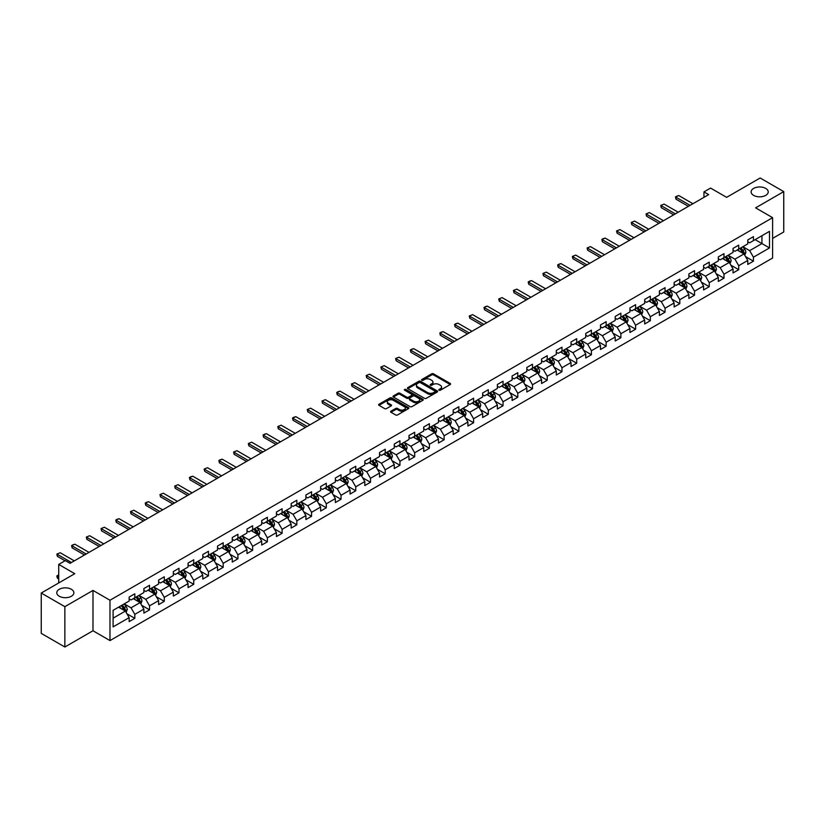 <?xml version="1.0" encoding="UTF-8"?>
<svg xmlns="http://www.w3.org/2000/svg" width="825" height="825" viewBox="0 0 825 825"><rect width="100%" height="100%" fill="white"/><g stroke="black" fill="none" stroke-linecap="round" stroke-linejoin="round"><path stroke-width="1.24" d="M439.055 390.225A0.918 0.526 0 0 0 440.354 390.225L450.202 384.532A1.31 0.753 0 0 0 450.584 383.996A1.31 0.753 0 0 0 450.202 383.46L433.517 373.838A1.31 0.753 0 0 0 431.671 373.838L421.823 379.521A0.918 0.526 0 0 0 423.122 380.263L424.39 379.531A4.197 2.423 0 0 1 430.32 379.531L431.712 380.335A4.197 2.423 0 0 1 432.939 382.047A4.197 2.423 0 0 1 431.712 383.759L430.444 384.491A0.918 0.526 0 0 0 431.733 385.244L433.012 384.512A4.197 2.423 0 0 1 438.941 384.512L440.333 385.306A4.197 2.423 0 0 1 441.561 387.028A4.197 2.423 0 0 1 440.333 388.74L439.055 389.472A0.918 0.526 0 0 0 439.055 390.225L439.055 389.472M71.373 589.277A8.549 4.929 0 0 0 62.061 588.215A8.549 4.929 0 0 0 56.781 592.773A8.549 4.929 0 0 0 59.287 596.258A8.549 4.929 0 0 0 68.599 597.331A8.549 4.929 0 0 0 73.868 592.773A8.549 4.929 0 0 0 71.373 589.277M765.713 188.399A8.549 4.929 0 0 0 756.401 187.337A8.549 4.929 0 0 0 751.132 191.895A8.549 4.929 0 0 0 753.627 195.381A8.549 4.929 0 0 0 762.939 196.453A8.549 4.929 0 0 0 768.219 191.895A8.549 4.929 0 0 0 765.713 188.399M390.978 411.18A1.31 0.753 0 0 0 390.596 411.716A1.31 0.753 0 0 0 390.978 412.252L395.66 414.954A1.31 0.753 0 0 0 397.516 414.954L408.447 408.643A1.31 0.753 0 0 0 408.839 408.107A1.31 0.753 0 0 0 408.447 407.571L391.772 397.939A1.31 0.753 0 0 0 389.916 397.939L378.984 404.25A1.31 0.753 0 0 0 378.593 404.786A1.31 0.753 0 0 0 378.984 405.323L384.636 408.592A1.31 0.753 0 0 0 386.492 408.592L391.163 405.879A1.31 0.753 0 0 0 391.555 405.353A1.31 0.753 0 0 0 391.163 404.817L388.358 403.198A3.506 2.021 0 0 1 387.338 401.765A3.506 2.021 0 0 1 389.503 399.898A3.506 2.021 0 0 1 393.319 400.331L404.302 406.673A3.506 2.021 0 0 1 405.333 408.107A3.506 2.021 0 0 1 403.167 409.973A3.506 2.021 0 0 1 399.341 409.54L397.516 408.478A1.31 0.753 0 0 0 395.66 408.478L390.978 411.18L390.978 412.252L395.66 409.571L395.66 408.478M772.613 238.394L783.75 231.959L783.75 191.617L760.145 177.994L726.629 197.34L710.572 188.079L703.962 191.895L708.685 194.618L70.043 563.331L65.33 560.608L58.719 564.424L58.719 582.955M64.855 606.674L64.855 647.006L92.988 630.764L92.988 590.422L64.855 606.674L41.25 593.041L74.766 573.695L58.719 564.424M92.988 590.422L109.983 600.239L772.613 217.676L772.613 258.019L109.983 640.582L109.983 600.239M783.75 191.617L755.618 207.859L772.613 217.676M424.483 398.31A1.31 0.753 0 0 0 426.339 398.31L437.271 391.999A1.31 0.753 0 0 0 437.662 391.463A1.31 0.753 0 0 0 437.271 390.926L420.595 381.294A1.31 0.753 0 0 0 418.739 381.294L407.798 387.616A1.31 0.753 0 0 0 407.416 388.142A1.31 0.753 0 0 0 407.798 388.678L424.483 398.31M404.972 390.421A0.918 0.526 0 0 1 405.9 390.545L422.843 400.331L411.923 406.632A1.31 0.753 0 0 1 410.077 406.632L393.391 397L393.391 395.928A1.31 0.753 0 0 0 393.009 396.464A1.31 0.753 0 0 0 393.391 397M393.391 395.928L398.073 393.226A1.31 0.753 0 0 1 399.929 393.226L406.694 397.134A1.31 0.753 0 0 0 408.54 397.134L411.644 395.34A1.31 0.753 0 0 0 412.036 394.804A1.31 0.753 0 0 0 411.644 394.278L404.601 390.204A0.918 0.526 0 0 1 405.9 389.462L422.864 399.248A1.31 0.753 0 0 1 423.246 399.785A1.31 0.753 0 0 1 422.864 400.321L422.864 399.248M64.855 647.006L41.25 633.383L41.25 593.041M126.937 613.779L134.815 618.337L134.815 614.357L143.88 609.118L143.88 613.099L149.552 609.83L149.552 605.849L158.606 600.621L158.606 604.601L164.278 601.332L164.278 597.352L173.343 592.113L173.343 596.093L179.004 592.824L179.004 588.844L188.069 583.615L188.069 587.596L193.731 584.317L193.731 580.336L202.795 575.107L202.795 579.088L208.467 575.819L208.467 571.838L217.532 566.6L217.532 570.58L223.193 567.311L223.193 563.331L232.258 558.102L232.258 562.083L237.92 558.814L237.92 554.833L246.984 549.594L246.984 553.575L252.646 550.306L252.646 546.325L261.711 541.097L261.711 545.067L267.382 541.798L267.382 537.817L276.447 532.589L276.447 536.57L282.109 533.301L282.109 529.32L291.173 524.081L291.173 528.062L296.835 524.793L296.835 520.812L305.9 515.584L305.9 519.564L311.572 516.285L311.572 512.315L320.636 507.076L320.636 511.057L326.298 507.787L326.298 503.807L335.363 498.578L335.363 502.549L341.024 499.28L341.024 495.299L350.089 490.071L350.089 494.051L355.75 490.782L355.75 486.802L364.815 481.563L364.815 485.543L370.487 482.274L370.487 478.294L379.552 473.065L379.552 477.046L385.213 473.767L385.213 469.796L394.278 464.558L394.278 468.538L399.939 465.269L399.939 461.288L409.004 456.05L409.004 460.03L414.676 456.761L414.676 452.781L423.741 447.552L423.741 451.533L429.402 448.264L429.402 444.283L438.467 439.044L438.467 443.025L444.128 439.756L444.128 435.775L453.193 430.547L453.193 434.528L458.855 431.248L458.855 427.278L467.919 422.039L467.919 426.02L473.591 422.751L473.591 418.77L482.656 413.531L482.656 417.512L488.317 414.243L488.317 410.262L497.382 405.034L497.382 409.014L503.044 405.745L503.044 401.765L512.108 396.526L512.108 400.507L517.78 397.238L517.78 393.257L526.835 388.028L526.835 391.999L532.507 388.73L532.507 384.749L541.571 379.521L541.571 383.501L547.233 380.232L547.233 376.252L556.298 371.013L556.298 374.993L561.959 371.724L561.959 367.744L571.024 362.515L571.024 366.496L576.696 363.227L576.696 359.246L585.76 354.007L585.76 357.988L591.422 354.719L591.422 350.738L600.487 345.51L600.487 349.48L606.148 346.211L606.148 342.231L615.213 337.002L615.213 340.983L620.885 337.714L620.885 333.733L629.939 328.494L629.939 332.475L635.611 329.206L635.611 325.225L644.676 319.997L644.676 323.978L650.337 320.698L650.337 316.728L659.402 311.489L659.402 315.47L665.063 312.201L665.063 308.22L674.128 302.992L674.128 306.962L679.8 303.693L679.8 299.712L688.865 294.484L688.865 298.464L694.526 295.195L694.526 291.215L703.591 285.976L703.591 289.957L709.252 286.688L709.252 282.707L718.317 277.478L718.317 281.459L723.979 278.18L723.979 274.209L733.043 268.971L733.043 272.951L738.715 269.682L738.715 265.702L747.78 260.463L747.78 264.443L753.442 261.174L753.442 257.194L769.488 247.933L769.488 231.361L761.939 235.723L761.939 243.571L769.488 247.933M134.815 618.337L129.154 621.607L129.154 617.626L113.097 626.897L113.097 610.325L129.154 601.054L129.154 597.073L134.815 593.804L134.815 597.785L143.88 592.556L143.88 588.576L149.552 585.296L149.552 589.277L158.606 584.048L158.606 580.068L164.278 576.799L164.278 580.779L173.343 575.541L173.343 571.56L179.004 568.291L179.004 572.272L188.069 567.043L188.069 563.062L193.731 559.793L193.731 563.774L202.795 558.535L202.795 554.555L208.467 551.286L208.467 555.266L217.532 550.028L217.532 546.057L223.193 542.778L223.193 546.758L232.258 541.53L232.258 537.549L237.92 534.28L237.92 538.261L246.984 533.022L246.984 529.042L252.646 525.772L252.646 529.753L261.711 524.525L261.711 520.544L267.382 517.275L267.382 521.245L276.447 516.017L276.447 512.036L282.109 508.767L282.109 512.748L291.173 507.509L291.173 503.539L296.835 500.259L296.835 504.24L305.9 499.012L305.9 495.031L311.572 491.762L311.572 495.743L320.636 490.504L320.636 486.523L326.298 483.254L326.298 487.235L335.363 482.006L335.363 478.026L341.024 474.757L341.024 478.727L350.089 473.498L350.089 469.518L355.75 466.249L355.75 470.229L364.815 464.991L364.815 461.01L370.487 457.741L370.487 461.722L379.552 456.493L379.552 452.512L385.213 449.243L385.213 453.224L394.278 447.985L394.278 444.005L399.939 440.736L399.939 444.716L409.004 439.488L409.004 435.507L414.676 432.238L414.676 436.208L423.741 430.98L423.741 426.999L429.402 423.73L429.402 427.711L438.467 422.472L438.467 418.492L444.128 415.222L444.128 419.203L453.193 413.975L453.193 409.994L458.855 406.725L458.855 410.706L467.919 405.467L467.919 401.486L473.591 398.217L473.591 402.198L482.656 396.959L482.656 392.989L488.317 389.709L488.317 393.69L497.382 388.462L497.382 384.481L503.044 381.212L503.044 385.192L512.108 379.954L512.108 375.973L517.78 372.704L517.78 376.685L526.835 371.456L526.835 367.476L532.507 364.207L532.507 368.177L541.571 362.948L541.571 358.968L547.233 355.699L547.233 359.679L556.298 354.441L556.298 350.47L561.959 347.191L561.959 351.172L571.024 345.943L571.024 341.963L576.696 338.693L576.696 342.674L585.76 337.435L585.76 333.455L591.422 330.186L591.422 334.166L600.487 328.938L600.487 324.957L606.148 321.688L606.148 325.658L615.213 320.43L615.213 316.449L620.885 313.18L620.885 317.161L629.939 311.922L629.939 307.952L635.611 304.673L635.611 308.653L644.676 303.425L644.676 299.444L650.337 296.175L650.337 300.156L659.402 294.917L659.402 290.936L665.063 287.667L665.063 291.648L674.128 286.419L674.128 282.439L679.8 279.17L679.8 283.14L688.865 277.912L688.865 273.931L694.526 270.662L694.526 274.642L703.591 269.404L703.591 265.423L709.252 262.154L709.252 266.135L718.317 260.906L718.317 256.926L723.979 253.657L723.979 257.637L733.043 252.398L733.043 248.418L738.715 245.149L738.715 249.129L747.78 243.901L747.78 239.92L753.442 236.641L753.442 240.622L769.488 231.361M133.31 598.661L140.106 602.58L131.041 607.819L124.245 603.89M129.154 598.878L131.041 599.961L134.815 597.785M131.041 607.819L134.815 614.357M140.106 602.58L143.88 609.118M148.036 590.153L154.832 594.083L145.767 599.311L138.971 595.382M143.88 590.37L145.767 591.463L149.552 589.277M145.767 599.311L149.552 605.849M154.832 594.083L158.606 600.621M162.762 581.646L169.568 585.575L160.504 590.803L153.697 586.884M158.606 581.862L160.504 582.955L164.278 580.779M160.504 590.803L164.278 597.352M169.568 585.575L173.343 592.113M177.499 573.148L184.295 577.067L175.23 582.306L168.434 578.377M173.343 573.365L175.23 574.458L179.004 572.272M175.23 582.306L179.004 588.844M184.295 577.067L188.069 583.615M192.225 564.64L199.021 568.569L189.956 573.798L183.16 569.879M188.069 564.857L189.956 565.95L193.731 563.774M189.956 573.798L193.731 580.336M199.021 568.569L202.795 575.107M206.951 556.143L213.747 560.062L204.682 565.3L197.887 561.371M202.795 556.359L204.682 557.442L208.467 555.266M204.682 565.3L208.467 571.838M213.747 560.062L217.532 566.6M221.678 547.635L228.484 551.554L219.419 556.792L212.613 552.863M217.532 547.852L219.419 548.945L223.193 546.758M219.419 556.792L223.193 563.331M228.484 551.554L232.258 558.102M236.414 539.127L243.21 543.056L234.145 548.285L227.349 544.366M232.258 539.344L234.145 540.437L237.92 538.261M234.145 548.285L237.92 554.833M243.21 543.056L246.984 549.594M251.14 530.63L257.936 534.548L248.872 539.787L242.076 535.858M246.984 530.846L248.872 531.939L252.646 529.753M248.872 539.787L252.646 546.325M257.936 534.548L261.711 541.097M265.867 522.122L272.662 526.051L263.608 531.279L256.802 527.361M261.711 522.338L263.608 523.432L267.382 521.245M263.608 531.279L267.382 537.817M272.662 526.051L276.447 532.589M280.603 513.614L287.399 517.543L278.334 522.782L271.538 518.853M276.447 513.841L278.334 514.924L282.109 512.748M278.334 522.782L282.109 529.32M287.399 517.543L291.173 524.081M295.329 505.117L302.125 509.035L293.061 514.274L286.265 510.345M291.173 505.333L293.061 506.426L296.835 504.24M293.061 514.274L296.835 520.812M302.125 509.035L305.9 515.584M310.056 496.609L316.852 500.538L307.787 505.766L300.991 501.847M305.9 496.825L307.787 497.918L311.572 495.743M307.787 505.766L311.572 512.315M316.852 500.538L320.636 507.076M324.782 488.111L331.588 492.03L322.523 497.269L315.717 493.34M320.636 488.328L322.523 489.411L326.298 487.235M322.523 497.269L326.298 503.807M331.588 492.03L335.363 498.578M339.518 479.603L346.314 483.532L337.25 488.761L330.454 484.832M335.363 479.82L337.25 480.913L341.024 478.727M337.25 488.761L341.024 495.299M346.314 483.532L350.089 490.071M354.245 471.096L361.041 475.025L351.976 480.253L345.18 476.334M350.089 471.323L351.976 472.405L355.75 470.229M351.976 480.253L355.75 486.802M361.041 475.025L364.815 481.563M368.971 462.598L375.767 466.517L366.713 471.756L359.906 467.827M364.815 462.815L366.713 463.908L370.487 461.722M366.713 471.756L370.487 478.294M375.767 466.517L379.552 473.065M383.707 454.09L390.503 458.019L381.439 463.248L374.643 459.329M379.552 454.307L381.439 455.4L385.213 453.224M381.439 463.248L385.213 469.796M390.503 458.019L394.278 464.558M398.434 445.593L405.23 449.512L396.165 454.75L389.369 450.821M394.278 445.809L396.165 446.892L399.939 444.716M396.165 454.75L399.939 461.288M405.23 449.512L409.004 456.05M413.16 437.085L419.956 441.014L410.891 446.243L404.095 442.313M409.004 437.302L410.891 438.395L414.676 436.208M410.891 446.243L414.676 452.781M419.956 441.014L423.741 447.552M427.886 428.577L434.692 432.506L425.628 437.735L418.822 433.816M423.741 428.794L425.628 429.887L429.402 427.711M425.628 437.735L429.402 444.283M434.692 432.506L438.467 439.044M442.623 420.08L449.419 423.998L440.354 429.237L433.558 425.308M438.467 420.296L440.354 421.389L444.128 419.203M440.354 429.237L444.128 435.775M449.419 423.998L453.193 430.547M457.349 411.572L464.145 415.501L455.08 420.729L448.284 416.811M453.193 411.788L455.08 412.882L458.855 410.706M455.08 420.729L458.855 427.278M464.145 415.501L467.919 422.039M472.075 403.074L478.871 406.993L469.807 412.232L463.011 408.303M467.919 403.291L469.807 404.374L473.591 402.198M469.807 412.232L473.591 418.77M478.871 406.993L482.656 413.531M486.802 394.567L493.608 398.496L484.543 403.724L477.747 399.795M482.656 394.783L484.543 395.876L488.317 393.69M484.543 403.724L488.317 410.262M493.608 398.496L497.382 405.034M501.538 386.059L508.334 389.988L499.269 395.216L492.473 391.298M497.382 386.275L499.269 387.368L503.044 385.192M499.269 395.216L503.044 401.765M508.334 389.988L512.108 396.526M516.264 377.561L523.06 381.48L513.996 386.719L507.2 382.79M512.108 377.778L513.996 378.871L517.78 376.685M513.996 386.719L517.78 393.257M523.06 381.48L526.835 388.028M530.991 369.053L537.797 372.983L528.732 378.211L521.926 374.292M526.835 369.27L528.732 370.363L532.507 368.177M528.732 378.211L532.507 384.749M537.797 372.983L541.571 379.521M545.727 360.546L552.523 364.475L543.458 369.713L536.663 365.784M541.571 360.772L543.458 361.855L547.233 359.679M543.458 369.713L547.233 376.252M552.523 364.475L556.298 371.013M560.453 352.048L567.249 355.967L558.185 361.206L551.389 357.277M556.298 352.265L558.185 353.358L561.959 351.172M558.185 361.206L561.959 367.744M567.249 355.967L571.024 362.515M575.18 343.54L581.976 347.469L572.911 352.698L566.115 348.779M571.024 343.757L572.911 344.85L576.696 342.674M572.911 352.698L576.696 359.246M581.976 347.469L585.76 354.007M589.906 335.043L596.712 338.962L587.648 344.2L580.852 340.271M585.76 335.259L587.648 336.353L591.422 334.166M587.648 344.2L591.422 350.738M596.712 338.962L600.487 345.51M604.643 326.535L611.438 330.464L602.374 335.692L595.578 331.763M600.487 326.752L602.374 327.845L606.148 325.658M602.374 335.692L606.148 342.231M611.438 330.464L615.213 337.002M619.369 318.027L626.165 321.956L617.1 327.185L610.304 323.266M615.213 318.254L617.1 319.337L620.885 317.161M617.1 327.185L620.885 333.733M626.165 321.956L629.939 328.494M634.095 309.53L640.901 313.448L631.837 318.687L625.03 314.758M629.939 309.746L631.837 310.839L635.611 308.653M631.837 318.687L635.611 325.225M640.901 313.448L644.676 319.997M648.832 301.022L655.627 304.951L646.563 310.179L639.767 306.261M644.676 301.238L646.563 302.332L650.337 300.156M646.563 310.179L650.337 316.728M655.627 304.951L659.402 311.489M663.558 292.524L670.354 296.443L661.289 301.682L654.493 297.753M659.402 292.741L661.289 293.824L665.063 291.648M661.289 301.682L665.063 308.22M670.354 296.443L674.128 302.992M678.284 284.017L685.08 287.946L676.015 293.174L669.219 289.245M674.128 284.233L676.015 285.326L679.8 283.14M676.015 293.174L679.8 299.712M685.08 287.946L688.865 294.484M693.01 275.509L699.817 279.438L690.752 284.666L683.946 280.748M688.865 275.736L690.752 276.818L694.526 274.642M690.752 284.666L694.526 291.215M699.817 279.438L703.591 285.976M707.747 267.011L714.543 270.93L705.478 276.169L698.682 272.24M703.591 267.228L705.478 268.321L709.252 266.135M705.478 276.169L709.252 282.707M714.543 270.93L718.317 277.478M722.473 258.503L729.269 262.433L720.204 267.661L713.408 263.742M718.317 258.72L720.204 259.813L723.979 257.637M720.204 267.661L723.979 274.209M729.269 262.433L733.043 268.971M737.199 250.006L743.995 253.925L734.941 259.163L728.135 255.234M733.043 250.222L734.941 251.305L738.715 249.129M734.941 259.163L738.715 265.702M743.995 253.925L747.78 260.463M755.143 239.642L761.939 243.571L749.667 250.656L742.871 246.727M747.78 241.715L749.667 242.808L753.442 240.622M749.667 250.656L753.442 257.194M92.988 630.764L109.983 640.582M703.962 191.895L703.962 197.34M113.097 618.173L125.379 611.088L118.573 607.159M125.379 611.088L129.154 617.626M745.563 256.627L753.442 261.174M730.826 265.124L738.715 269.682M716.1 273.632L723.979 278.18M701.374 282.14L709.252 286.688M686.637 290.637L694.526 295.195M671.911 299.145L679.8 303.693M657.185 307.642L665.063 312.201M642.458 316.15L650.337 320.698M627.722 324.658L635.611 329.206M612.996 333.156L620.885 337.714M598.269 341.663L606.148 346.211M583.533 350.171L591.422 354.719M568.807 358.669L576.696 363.227M554.08 367.177L561.959 371.724M539.354 375.674L547.233 380.232M524.618 384.182L532.507 388.73M509.891 392.69L517.78 397.238M495.165 401.187L503.044 405.745M480.428 409.695L488.317 414.243M465.702 418.192L473.591 422.751M450.976 426.7L458.855 431.248M436.25 435.208L444.128 439.756M421.513 443.706L429.402 448.264M406.787 452.213L414.676 456.761M392.061 460.711L399.939 465.269M377.334 469.219L385.213 473.767M362.598 477.727L370.487 482.274M347.872 486.224L355.75 490.782M333.145 494.732L341.024 499.28M318.409 503.24L326.298 507.787M303.683 511.737L311.572 516.285M288.956 520.245L296.835 524.793M274.23 528.743L282.109 533.301M259.493 537.25L267.382 541.798M244.767 545.758L252.646 550.306M230.041 554.256L237.92 558.814M215.304 562.763L223.193 567.311M200.578 571.261L208.467 575.819M185.852 579.769L193.731 584.317M171.126 588.277L179.004 592.824M156.389 596.774L164.278 601.332M141.663 605.282L149.552 609.83M439.426 390.349L440.333 389.823A4.197 2.423 0 0 0 441.561 388.111L441.561 387.028M432.939 382.047L432.939 383.14A4.197 2.423 0 0 1 431.712 384.852L430.805 385.378M450.202 383.46L450.202 384.532L433.517 374.921A1.31 0.753 0 0 0 431.671 374.921L422.183 380.397M437.26 392.009L420.595 382.387A1.31 0.753 0 0 0 418.739 382.387L407.818 388.688L407.798 387.616M434.961 391.844A0.918 0.526 0 0 0 434.961 391.091L420.317 382.635A0.918 0.526 0 0 0 419.017 382.635L417.677 383.408A4.197 2.423 0 0 0 416.439 385.12A4.197 2.423 0 0 0 417.677 386.832L427.68 392.618A4.197 2.423 0 0 0 433.61 392.618L434.961 391.844L434.961 392.927A0.918 0.526 0 0 0 434.961 392.184M416.439 385.12L416.439 386.213A4.197 2.423 0 0 0 417.677 387.925L417.677 386.832M434.961 392.927L433.61 393.7A4.197 2.423 0 0 1 427.68 393.7L417.677 387.925M393.412 397.011L398.073 394.319L398.073 393.226M412.036 394.804L412.036 395.897A1.31 0.753 0 0 1 411.644 396.433L408.54 398.228A1.31 0.753 0 0 1 406.694 398.228L399.929 394.319A1.31 0.753 0 0 0 398.073 394.319M413.707 401.187A3.506 2.021 0 0 0 417.532 401.631A3.506 2.021 0 0 0 419.698 399.754A3.506 2.021 0 0 0 418.667 398.331L414.8 396.093A1.31 0.753 0 0 0 412.943 396.093L409.839 397.887A1.31 0.753 0 0 0 409.458 398.423A1.31 0.753 0 0 0 409.839 398.96L413.707 401.187L413.707 402.28A3.506 2.021 0 0 0 417.532 402.713A3.506 2.021 0 0 0 419.698 400.847L419.698 399.754M409.458 398.423L409.458 399.506A1.31 0.753 0 0 0 409.839 400.043L409.839 398.96M413.707 402.28L409.839 400.043M405.333 408.107L405.333 409.2A3.506 2.021 0 0 1 403.167 411.067A3.506 2.021 0 0 1 399.341 410.623L397.516 409.571A1.31 0.753 0 0 0 395.66 409.571M387.338 401.765L387.338 402.858A3.506 2.021 0 0 0 388.358 404.281L388.358 403.198M391.163 404.817L391.163 405.879L388.358 404.281M408.447 407.571L408.447 408.643L391.772 399.032A1.31 0.753 0 0 0 389.916 399.032L378.995 405.333L378.984 404.25M744.748 255.214L745.872 252.388A3.537 2.042 -120 0 0 744.738 249.377L742.789 246.778M739.396 251.264L738.066 249.501M739.86 248.459L741.809 251.068A3.537 2.042 60 0 1 742.83 253.193L743.954 252.543A3.537 2.042 -120 0 0 742.943 250.408L740.994 247.809M740.107 248.325L742.273 251.213A1.805 1.042 60 0 1 742.603 251.759L743.954 252.543M690.092 205.353L676.005 197.227L676.005 199.186L675.479 196.928L676.902 196.102L678.831 195.587L692.917 203.723M688.39 206.333L676.005 199.186M678.831 195.587L675.479 196.928M730.022 263.722L731.136 260.896A3.537 2.042 -120 0 0 730.012 257.874L728.062 255.276M724.67 259.772L723.339 258.008M725.134 256.967L727.083 259.566A3.537 2.042 60 0 1 728.093 261.7L729.228 261.04A3.537 2.042 -120 0 0 728.217 258.916L726.268 256.317M725.381 256.822L727.547 259.71A1.805 1.042 60 0 1 727.867 260.257L729.228 261.04M715.285 272.229L716.409 269.393A3.537 2.042 -120 0 0 715.285 266.382L713.336 263.783M709.933 268.269L708.613 266.506M710.408 265.475L712.357 268.073A3.537 2.042 60 0 1 713.367 270.198L714.502 269.548A3.537 2.042 -120 0 0 713.491 267.424L711.542 264.815M710.655 265.33L712.81 268.218A1.805 1.042 60 0 1 713.14 268.764L714.502 269.548M675.355 213.861L661.268 205.724L661.268 207.694L660.753 205.425L664.104 204.095L678.191 212.221M673.664 214.84L661.268 207.694M664.104 204.095L660.753 205.425M660.629 222.368L646.542 214.232L646.542 216.191L646.027 213.933L649.378 212.592L663.465 220.729M658.928 223.348L646.542 216.191M649.378 212.592L646.027 213.933M700.559 280.727L701.683 277.901A3.537 2.042 -120 0 0 700.549 274.89L698.6 272.281M695.207 276.777L693.887 275.014M695.681 273.972L697.63 276.581A3.537 2.042 60 0 1 698.641 278.706L699.775 278.056A3.537 2.042 -120 0 0 698.754 275.921L696.805 273.323M695.918 273.838L698.084 276.715A1.805 1.042 60 0 1 698.414 277.262L699.775 278.056M685.833 289.235L686.957 286.399A3.537 2.042 -120 0 0 685.822 283.387L683.873 280.789M680.481 285.285L679.15 283.511M680.945 282.48L682.894 285.079A3.537 2.042 60 0 1 683.904 287.213L685.039 286.553A3.537 2.042 -120 0 0 684.028 284.429L682.079 281.82M681.192 282.336L683.358 285.223A1.805 1.042 60 0 1 683.688 285.77L685.039 286.553M671.096 297.732L672.22 294.907A3.537 2.042 -120 0 0 671.096 291.895L669.147 289.297M665.744 293.782L664.424 292.019M666.218 290.988L668.167 293.587A3.537 2.042 60 0 1 669.178 295.711L670.312 295.061A3.537 2.042 -120 0 0 669.302 292.927L667.353 290.328M666.466 290.843L668.632 293.731A1.805 1.042 60 0 1 668.951 294.278L670.312 295.061M645.903 230.866L631.816 222.729L631.816 224.699L631.29 222.43L634.642 221.1L648.728 229.237M644.201 231.846L631.816 224.699M634.642 221.1L631.29 222.43M631.166 239.374L617.079 231.237L617.079 233.197L616.564 230.938L619.915 229.608L634.002 237.734M629.475 240.353L617.079 233.197M619.915 229.608L616.564 230.938M616.44 247.871L602.353 239.745L602.353 241.704L601.837 239.446L603.25 238.621L605.189 238.105L619.276 246.242M614.738 248.861L602.353 241.704M605.189 238.105L601.837 239.446M656.37 306.24L657.494 303.414A3.537 2.042 -120 0 0 656.37 300.403L654.421 297.794M651.018 302.29L649.698 300.527M651.492 299.485L653.441 302.084A3.537 2.042 60 0 1 654.452 304.219L655.586 303.559A3.537 2.042 -120 0 0 654.576 301.434L652.627 298.836M651.74 299.341L653.895 302.228A1.805 1.042 60 0 1 654.225 302.775L655.586 303.559M601.714 256.379L587.627 248.243L587.627 250.212L587.111 247.943L590.463 246.613L604.55 254.739M600.012 257.359L587.627 250.212M590.463 246.613L587.111 247.943M641.644 314.748L642.768 311.912A3.537 2.042 -120 0 0 641.633 308.901L639.684 306.302M636.292 310.798L634.972 309.024M636.756 307.993L638.705 310.592A3.537 2.042 60 0 1 639.726 312.716L640.86 312.067A3.537 2.042 -120 0 0 639.839 309.942L637.89 307.333M637.003 307.849L639.169 310.736A1.805 1.042 60 0 1 639.499 311.283L640.86 312.067M586.988 264.887L572.901 256.75L572.901 258.71L572.375 256.451L575.726 255.111L589.813 263.247M585.286 265.867L572.901 258.71M575.726 255.111L572.375 256.451M626.917 323.245L628.031 320.42A3.537 2.042 -120 0 0 626.907 317.408L624.958 314.81M621.565 319.296L620.235 317.532M622.029 316.491L623.978 319.1A3.537 2.042 60 0 1 624.989 321.224L626.123 320.574A3.537 2.042 -120 0 0 625.113 318.44L623.164 315.841M622.277 316.357L624.442 319.234A1.805 1.042 60 0 1 624.762 319.791L626.123 320.574M572.251 273.384L558.164 265.258L558.164 267.218L557.648 264.949L559.061 264.134L561 263.618L575.087 271.755M570.56 274.364L558.164 267.218M561 263.618L557.648 264.949M612.181 331.753L613.305 328.927A3.537 2.042 -120 0 0 612.181 325.906L610.232 323.307M606.829 327.803L605.509 326.03M607.303 324.998L609.252 327.597A3.537 2.042 60 0 1 610.263 329.732L611.397 329.072A3.537 2.042 -120 0 0 610.387 326.948L608.438 324.349M607.551 324.854L609.706 327.742A1.805 1.042 60 0 1 610.036 328.288L611.397 329.072M557.525 281.892L543.438 273.756L543.438 275.715L542.922 273.457L546.274 272.126L560.361 280.252M555.823 282.872L543.438 275.715M546.274 272.126L542.922 273.457M597.455 340.261L598.579 337.425A3.537 2.042 -120 0 0 597.444 334.414L595.495 331.815M592.102 336.301L590.783 334.537M592.577 333.506L594.526 336.105A3.537 2.042 60 0 1 595.537 338.229L596.671 337.58A3.537 2.042 -120 0 0 595.65 335.445L593.701 332.846M592.824 333.362L594.98 336.249A1.805 1.042 60 0 1 595.31 336.796L596.671 337.58M542.798 290.39L528.712 282.263L528.712 284.223L528.186 281.964L529.609 281.139L531.537 280.624L545.624 288.76M541.097 291.38L528.712 284.223M531.537 280.624L528.186 281.964M582.728 348.758L583.852 345.933A3.537 2.042 -120 0 0 582.718 342.922L580.769 340.312M577.376 344.809L576.046 343.045M577.84 342.004L579.789 344.603A3.537 2.042 60 0 1 580.81 346.737L581.934 346.077A3.537 2.042 -120 0 0 580.924 343.953L578.975 341.354M578.088 341.859L580.253 344.747A1.805 1.042 60 0 1 580.583 345.293L581.934 346.077M528.072 298.897L513.975 290.761L513.975 292.731L513.459 290.462L516.811 289.132L530.898 297.258M526.371 299.877L513.975 292.731M516.811 289.132L513.459 290.462M567.992 357.266L569.116 354.43A3.537 2.042 -120 0 0 567.992 351.419L566.043 348.82M562.64 353.317L561.32 351.543M563.114 350.512L565.063 353.11A3.537 2.042 60 0 1 566.074 355.235L567.208 354.585A3.537 2.042 -120 0 0 566.197 352.461L564.248 349.852M563.362 350.367L565.527 353.255A1.805 1.042 60 0 1 565.847 353.801L567.208 354.585M513.336 307.405L499.249 299.269L499.249 301.228L498.733 298.97L502.085 297.629L516.172 305.766M511.634 308.385L499.249 301.228M502.085 297.629L498.733 298.97M553.266 365.764L554.39 362.938A3.537 2.042 -120 0 0 553.266 359.927L551.317 357.328M547.913 361.814L546.593 360.051M548.388 359.009L550.337 361.618A3.537 2.042 60 0 1 551.347 363.743L552.482 363.093A3.537 2.042 -120 0 0 551.471 360.958L549.522 358.359M548.635 358.875L550.791 361.752A1.805 1.042 60 0 1 551.121 362.309L552.482 363.093M498.609 315.903L484.522 307.777L484.522 309.736L484.007 307.478L485.42 306.653L487.358 306.137L501.445 314.273M496.908 316.882L484.522 309.736M487.358 306.137L484.007 307.478M538.539 374.272L539.663 371.446A3.537 2.042 -120 0 0 538.529 368.424L536.58 365.826M533.187 370.322L531.867 368.548M533.651 367.517L535.6 370.116A3.537 2.042 60 0 1 536.621 372.25L537.756 371.59A3.537 2.042 -120 0 0 536.735 369.466L534.786 366.867M533.899 367.373L536.064 370.26A1.805 1.042 60 0 1 536.394 370.807L537.756 371.59M483.883 324.411L469.796 316.274L469.796 318.233L469.27 315.975L472.622 314.645L486.709 322.771M482.182 325.39L469.796 318.233M472.622 314.645L469.27 315.975M523.813 382.779L524.937 379.943A3.537 2.042 -120 0 0 523.803 376.932L521.854 374.333M518.461 378.819L517.131 377.056M518.925 376.025L520.874 378.623A3.537 2.042 60 0 1 521.885 380.748L523.019 380.098A3.537 2.042 -120 0 0 522.008 377.963L520.059 375.365M519.173 375.88L521.338 378.768A1.805 1.042 60 0 1 521.668 379.314L523.019 380.098M469.147 332.908L455.06 324.782L455.06 326.741L454.544 324.483L455.957 323.658L457.896 323.142L471.983 331.279M467.455 333.898L455.06 326.741M457.896 323.142L454.544 324.483M509.077 391.277L510.201 388.451A3.537 2.042 -120 0 0 509.077 385.44L507.127 382.831M503.724 387.327L502.404 385.564M504.199 384.522L506.148 387.131A3.537 2.042 60 0 1 507.158 389.256L508.293 388.596A3.537 2.042 -120 0 0 507.282 386.471L505.333 383.873M504.446 384.378L506.602 387.265A1.805 1.042 60 0 1 506.932 387.812L508.293 388.596M454.42 341.416L440.333 333.279L440.333 335.249L439.818 332.98L441.231 332.166L443.169 331.65L457.256 339.787M452.719 342.396L440.333 335.249M443.169 331.65L439.818 332.98M494.35 399.785L495.474 396.949A3.537 2.042 -120 0 0 494.34 393.938L492.391 391.339M488.998 395.835L487.678 394.061M489.472 393.03L491.422 395.629A3.537 2.042 60 0 1 492.432 397.753L493.567 397.103A3.537 2.042 -120 0 0 492.546 394.979L490.607 392.37M489.72 392.886L491.875 395.773A1.805 1.042 60 0 1 492.205 396.32L493.567 397.103M439.694 349.924L425.607 341.787L425.607 343.747L425.081 341.488L428.433 340.147L442.52 348.284M437.993 350.903L425.607 343.747M428.433 340.147L425.081 341.488M479.624 408.282L480.748 405.457A3.537 2.042 -120 0 0 479.614 402.445L477.665 399.847M474.272 404.332L472.942 402.569M474.736 401.528L476.685 404.137A3.537 2.042 60 0 1 477.706 406.261L478.83 405.611A3.537 2.042 -120 0 0 477.819 403.477L475.87 400.878M474.983 401.393L477.149 404.281A1.805 1.042 60 0 1 477.479 404.827L478.83 405.611M424.968 358.421L410.881 350.295L410.881 352.254L410.355 349.996L411.778 349.171L413.707 348.655L427.793 356.792M423.266 359.401L410.881 352.254M413.707 348.655L410.355 349.996M464.887 416.79L466.012 413.964A3.537 2.042 -120 0 0 464.887 410.943L462.938 408.344M459.535 412.84L458.215 411.077M460.01 410.035L461.959 412.634A3.537 2.042 60 0 1 462.969 414.769L464.104 414.109A3.537 2.042 -120 0 0 463.093 411.984L461.144 409.386M460.257 409.891L462.423 412.778A1.805 1.042 60 0 1 462.743 413.325L464.104 414.109M410.231 366.929L396.144 358.793L396.144 360.762L395.629 358.493L398.98 357.163L413.067 365.289M408.53 367.909L396.144 360.762M398.98 357.163L395.629 358.493M450.161 425.298L451.285 422.462A3.537 2.042 -120 0 0 450.161 419.451L448.212 416.852M444.809 421.338L443.489 419.574M445.283 418.543L447.233 421.142A3.537 2.042 60 0 1 448.243 423.266L449.377 422.617A3.537 2.042 -120 0 0 448.367 420.492L446.418 417.883M445.531 418.399L447.686 421.286A1.805 1.042 60 0 1 448.016 421.833L449.377 422.617M395.505 375.437L381.418 367.3L381.418 369.26L380.903 367.001L384.254 365.661L398.341 373.797M393.803 376.417L381.418 369.26M384.254 365.661L380.903 367.001M435.435 433.795L436.559 430.97A3.537 2.042 -120 0 0 435.425 427.958L433.476 425.349M430.083 429.846L428.763 428.082M430.557 427.041L432.496 429.65A3.537 2.042 60 0 1 433.517 431.774L434.651 431.124A3.537 2.042 -120 0 0 433.63 428.99L431.681 426.391M430.794 426.896L432.96 429.784A1.805 1.042 60 0 1 433.29 430.33L434.651 431.124M380.779 383.934L366.692 375.798L366.692 377.767L366.166 375.499L369.517 374.168L383.604 382.305M379.077 384.914L366.692 377.767M369.517 374.168L366.166 375.499M420.709 442.303L421.833 439.467A3.537 2.042 -120 0 0 420.698 436.456L418.749 433.857M415.357 438.353L414.026 436.58M415.821 435.548L417.77 438.147A3.537 2.042 60 0 1 418.78 440.282L419.915 439.622A3.537 2.042 -120 0 0 418.904 437.498L416.955 434.888M416.068 435.404L418.234 438.292A1.805 1.042 60 0 1 418.564 438.838L419.915 439.622M366.042 392.442L351.955 384.306L351.955 386.265L351.44 384.007L354.791 382.676L368.878 390.802M364.351 393.422L351.955 386.265M354.791 382.676L351.44 384.007M405.972 450.801L407.096 447.975A3.537 2.042 -120 0 0 405.972 444.964L404.023 442.365M400.62 446.851L399.3 445.088M401.094 444.056L403.043 446.655A3.537 2.042 60 0 1 404.054 448.779L405.188 448.13A3.537 2.042 -120 0 0 404.178 445.995L402.229 443.396M401.342 443.912L403.507 446.799A1.805 1.042 60 0 1 403.827 447.346L405.188 448.13M351.316 400.94L337.229 392.813L337.229 394.773L336.713 392.514L338.126 391.689L340.065 391.174L354.152 399.31M349.614 401.93L337.229 394.773M340.065 391.174L336.713 392.514M391.246 459.308L392.37 456.483A3.537 2.042 -120 0 0 391.236 453.472L389.297 450.863M385.894 455.359L384.574 453.595M386.368 452.554L388.317 455.153A3.537 2.042 60 0 1 389.328 457.287L390.462 456.627A3.537 2.042 -120 0 0 389.452 454.503L387.502 451.904M386.616 452.409L388.771 455.297A1.805 1.042 60 0 1 389.101 455.843L390.462 456.627M336.59 409.448L322.503 401.311L322.503 403.281L321.977 401.012L325.339 399.682L339.426 407.808M334.888 410.427L322.503 403.281M325.339 399.682L321.977 401.012M376.52 467.816L377.644 464.98A3.537 2.042 -120 0 0 376.509 461.969L374.56 459.37M371.168 463.867L369.837 462.093M371.632 461.062L373.581 463.66A3.537 2.042 60 0 1 374.602 465.785L375.726 465.135A3.537 2.042 -120 0 0 374.715 463.011L372.766 460.402M371.879 460.917L374.045 463.805A1.805 1.042 60 0 1 374.375 464.351L375.726 465.135M321.863 417.955L307.777 409.819L307.777 411.778L307.251 409.52L310.602 408.179L324.689 416.316M320.162 418.935L307.777 411.778M310.602 408.179L307.251 409.52M361.793 476.314L362.907 473.488A3.537 2.042 -120 0 0 361.783 470.477L359.834 467.868M356.441 472.364L355.111 470.601M356.905 469.559L358.854 472.168A3.537 2.042 60 0 1 359.865 474.293L360.999 473.643A3.537 2.042 -120 0 0 359.989 471.508L358.04 468.909M357.153 469.425L359.318 472.302A1.805 1.042 60 0 1 359.638 472.849L360.999 473.643M307.127 426.453L293.04 418.327L293.04 420.286L292.524 418.017L293.937 417.202L295.876 416.687L309.963 424.823M305.425 427.433L293.04 420.286M295.876 416.687L292.524 418.017M347.057 484.822L348.181 481.996A3.537 2.042 -120 0 0 347.057 478.974L345.108 476.376M341.705 480.872L340.385 479.098M342.179 478.067L344.128 480.666A3.537 2.042 60 0 1 345.139 482.8L346.273 482.14A3.537 2.042 -120 0 0 345.262 480.016L343.313 477.417M342.427 477.923L344.582 480.81A1.805 1.042 60 0 1 344.912 481.357L346.273 482.14M292.401 434.961L278.314 426.824L278.314 428.783L277.798 426.525L281.15 425.195L295.237 433.321M290.699 435.94L278.314 428.783M281.15 425.195L277.798 426.525M332.331 493.329L333.455 490.493A3.537 2.042 -120 0 0 332.32 487.482L330.371 484.883M326.978 489.369L325.658 487.606M327.453 486.575L329.402 489.173A3.537 2.042 60 0 1 330.412 491.298L331.547 490.648A3.537 2.042 -120 0 0 330.526 488.513L328.577 485.915M327.69 486.43L329.856 489.318A1.805 1.042 60 0 1 330.186 489.864L331.547 490.648M277.674 443.458L263.587 435.332L263.587 437.291L263.062 435.033L264.485 434.208L266.413 433.692L280.5 441.829M275.973 444.448L263.587 437.291M266.413 433.692L263.062 435.033M317.604 501.827L318.728 499.001A3.537 2.042 -120 0 0 317.594 495.99L315.645 493.381M312.252 497.877L310.922 496.114M312.716 495.072L314.665 497.671A3.537 2.042 60 0 1 315.676 499.806L316.81 499.146A3.537 2.042 -120 0 0 315.8 497.021L313.851 494.423M312.964 494.928L315.129 497.815A1.805 1.042 60 0 1 315.459 498.362L316.81 499.146M262.938 451.966L248.851 443.829L248.851 445.799L248.335 443.53L251.687 442.2L265.774 450.326M261.247 452.946L248.851 445.799M251.687 442.2L248.335 443.53M302.868 510.335L303.992 507.499A3.537 2.042 -120 0 0 302.868 504.488L300.919 501.889M297.516 506.385L296.196 504.611M297.99 503.58L299.939 506.179A3.537 2.042 60 0 1 300.95 508.303L302.084 507.653A3.537 2.042 -120 0 0 301.073 505.529L299.124 502.92M298.238 503.436L300.403 506.323A1.805 1.042 60 0 1 300.723 506.87L302.084 507.653M248.212 460.474L234.125 452.337L234.125 454.297L233.609 452.038L236.961 450.698L251.047 458.834M246.51 461.453L234.125 454.297M236.961 450.698L233.609 452.038M288.142 518.832L289.266 516.007A3.537 2.042 -120 0 0 288.142 512.995L286.192 510.397M282.789 514.882L281.469 513.119M283.264 512.077L285.213 514.687A3.537 2.042 60 0 1 286.223 516.811L287.358 516.161A3.537 2.042 -120 0 0 286.347 514.027L284.398 511.428M283.511 511.943L285.667 514.821A1.805 1.042 60 0 1 285.997 515.377L287.358 516.161M233.485 468.971L219.398 460.845L219.398 462.804L218.883 460.546L220.296 459.721L222.234 459.205L236.321 467.342M231.784 469.951L219.398 462.804M222.234 459.205L218.883 460.546M273.415 527.34L274.539 524.514A3.537 2.042 -120 0 0 273.405 521.493L271.456 518.894M268.063 523.39L266.733 521.617M268.527 520.585L270.476 523.184A3.537 2.042 60 0 1 271.497 525.319L272.621 524.659A3.537 2.042 -120 0 0 271.611 522.534L269.662 519.936M268.775 520.441L270.94 523.328A1.805 1.042 60 0 1 271.27 523.875L272.621 524.659M218.759 477.479L204.672 469.343L204.672 471.302L204.146 469.043L207.498 467.713L221.585 475.839M217.057 478.459L204.672 471.302M207.498 467.713L204.146 469.043M258.689 535.848L259.803 533.012A3.537 2.042 -120 0 0 258.679 530.001L256.73 527.402M253.337 531.888L252.007 530.124M253.801 529.093L255.75 531.692A3.537 2.042 60 0 1 256.761 533.816L257.895 533.167A3.537 2.042 -120 0 0 256.884 531.032L254.935 528.433M254.048 528.949L256.214 531.836A1.805 1.042 60 0 1 256.534 532.383L257.895 533.167M204.023 485.977L189.936 477.85L189.936 479.81L189.42 477.551L190.833 476.726L192.772 476.211L206.858 484.347M202.331 486.967L189.936 479.81M192.772 476.211L189.42 477.551M243.953 544.345L245.077 541.52A3.537 2.042 -120 0 0 243.953 538.508L242.003 535.899M238.6 540.396L237.28 538.632M239.075 537.591L241.024 540.189A3.537 2.042 60 0 1 242.034 542.324L243.169 541.664A3.537 2.042 -120 0 0 242.158 539.54L240.209 536.941M239.322 537.446L241.477 540.334A1.805 1.042 60 0 1 241.807 540.88L243.169 541.664M189.296 494.484L175.209 486.348L175.209 488.317L174.694 486.049L178.045 484.718L192.132 492.845M187.595 495.464L175.209 488.317M178.045 484.718L174.694 486.049M229.226 552.853L230.35 550.017A3.537 2.042 -120 0 0 229.216 547.006L227.267 544.407M223.874 548.903L222.554 547.13M224.348 546.098L226.297 548.697A3.537 2.042 60 0 1 227.308 550.822L228.443 550.172A3.537 2.042 -120 0 0 227.422 548.048L225.472 545.438M224.596 545.954L226.751 548.842A1.805 1.042 60 0 1 227.081 549.388L228.443 550.172M174.57 502.992L160.483 494.856L160.483 496.815L159.957 494.557L163.309 493.216L177.396 501.353M172.868 503.972L160.483 496.815M163.309 493.216L159.957 494.557M214.5 561.351L215.624 558.525A3.537 2.042 -120 0 0 214.49 555.514L212.541 552.915M209.148 557.401L207.818 555.637M209.612 554.596L211.561 557.205A3.537 2.042 60 0 1 212.582 559.329L213.706 558.68A3.537 2.042 -120 0 0 212.695 556.545L210.746 553.946M209.859 554.462L212.025 557.349A1.805 1.042 60 0 1 212.355 557.896L213.706 558.68M159.833 511.49L145.747 503.363L145.747 505.323L145.231 503.064L146.644 502.239L148.583 501.724L162.669 509.86M158.142 512.469L145.747 505.323M148.583 501.724L145.231 503.064M199.763 569.858L200.888 567.033A3.537 2.042 -120 0 0 199.763 564.011L197.814 561.413M194.411 565.909L193.091 564.145M194.886 563.104L196.835 565.702A3.537 2.042 60 0 1 197.845 567.837L198.98 567.177A3.537 2.042 -120 0 0 197.969 565.053L196.02 562.454M195.133 562.959L197.299 565.847A1.805 1.042 60 0 1 197.618 566.393L198.98 567.177M145.107 519.998L131.02 511.861L131.02 513.831L130.505 511.562L133.856 510.232L147.943 518.358M143.406 520.977L131.02 513.831M133.856 510.232L130.505 511.562M185.037 578.366L186.161 575.53A3.537 2.042 -120 0 0 185.037 572.519L183.088 569.92M179.685 574.406L178.365 572.643M180.159 571.612L182.108 574.21A3.537 2.042 60 0 1 183.119 576.335L184.253 575.685A3.537 2.042 -120 0 0 183.243 573.561L181.294 570.952M180.407 571.467L182.562 574.355A1.805 1.042 60 0 1 182.892 574.901L184.253 575.685M130.381 528.505L116.294 520.369L116.294 522.328L115.778 520.07L117.191 519.245L119.13 518.729L133.217 526.866M128.679 529.485L116.294 522.328M119.13 518.729L115.778 520.07M170.311 586.864L171.435 584.038A3.537 2.042 -120 0 0 170.301 581.027L168.352 578.418M164.959 582.914L163.639 581.151M165.423 580.109L167.372 582.718A3.537 2.042 60 0 1 168.393 584.842L169.527 584.183A3.537 2.042 -120 0 0 168.506 582.058L166.557 579.459M165.67 579.965L167.836 582.852A1.805 1.042 60 0 1 168.166 583.399L169.527 584.183M115.655 537.003L101.568 528.866L101.568 530.836L101.042 528.567L104.393 527.237L118.48 535.373M113.953 537.982L101.568 530.836M104.393 527.237L101.042 528.567M155.585 595.372L156.698 592.536A3.537 2.042 -120 0 0 155.574 589.524L153.625 586.926M150.233 591.422L148.902 589.648M150.697 588.617L152.646 591.216A3.537 2.042 60 0 1 153.656 593.35L154.791 592.69A3.537 2.042 -120 0 0 153.78 590.566L151.831 587.957M150.944 588.472L153.11 591.36A1.805 1.042 60 0 1 153.44 591.907L154.791 592.69M100.918 545.511L86.831 537.374L86.831 539.333L86.316 537.075L89.667 535.734L103.754 543.871M99.227 546.49L86.831 539.333M89.667 535.734L86.316 537.075M140.848 603.869L141.972 601.043A3.537 2.042 -120 0 0 140.848 598.032L138.899 595.433M135.496 599.919L134.176 598.156M135.97 597.125L137.919 599.723A3.537 2.042 60 0 1 138.93 601.848L140.064 601.198A3.537 2.042 -120 0 0 139.054 599.063L137.105 596.465M136.218 596.98L138.373 599.868A1.805 1.042 60 0 1 138.703 600.414L140.064 601.198M86.192 554.008L72.105 545.882L72.105 547.841L71.589 545.583L73.002 544.758L74.941 544.242L89.028 552.379M84.49 554.988L72.105 547.841M74.941 544.242L71.589 545.583M126.122 612.377L127.246 609.551A3.537 2.042 -120 0 0 126.112 606.54L124.163 603.931M120.77 608.427L119.45 606.664M121.244 605.622L123.193 608.221A3.537 2.042 60 0 1 124.204 610.356L125.338 609.696A3.537 2.042 -120 0 0 124.317 607.571L122.368 604.972M121.492 605.478L123.647 608.365A1.805 1.042 60 0 1 123.977 608.912L125.338 609.696M58.719 575.417L57.379 576.19L58.719 576.964M57.379 578.15L56.853 576.211L57.379 576.19L57.379 578.15L58.719 578.923M56.853 575.891L58.719 574.953M71.466 562.516L57.379 554.379L57.379 556.349L56.853 554.08L60.204 552.75L74.291 560.876M65.041 560.773L57.379 556.349M60.204 552.75L56.853 554.08M440.333 389.823L440.333 388.74M430.444 385.244L430.444 384.491M431.712 384.852L431.712 383.759M421.823 380.263L421.823 379.521M431.671 374.921L431.671 373.838M433.517 374.921L433.517 373.838M418.739 382.387L418.739 381.294M420.595 382.387L420.595 381.294M437.271 391.999L437.271 390.926M427.68 393.7L427.68 392.618M433.61 393.7L433.61 392.618M399.929 394.319L399.929 393.226M406.694 398.228L406.694 397.134M408.54 398.228L408.54 397.134M411.644 396.433L411.644 395.34M405.9 390.545L405.9 389.462M397.516 409.571L397.516 408.478M399.341 410.623L399.341 409.54M389.916 399.032L389.916 397.939M391.772 399.032L391.772 397.939M743.655 253.729L745.841 252.46M742.943 250.408L744.738 249.377M740.427 251.862L741.809 251.068M728.918 262.226L731.115 260.958M728.217 258.916L730.012 257.874M725.701 260.37L727.083 259.566M714.192 270.734L716.389 269.466M713.491 267.424L715.285 266.382M710.975 268.868L712.357 268.073M699.466 279.232L701.663 277.973M698.754 275.921L700.549 274.89M696.238 277.375L697.63 276.581M684.729 287.739L686.926 286.471M684.028 284.429L685.822 283.387M681.512 285.883L682.894 285.079M670.003 296.247L672.2 294.979M669.302 292.927L671.096 291.895M666.786 294.381L668.167 293.587M655.277 304.745L657.473 303.476M654.576 301.434L656.37 300.403M652.059 302.888L653.441 302.084M640.551 313.252L642.747 311.984M639.839 309.942L641.633 308.901M637.323 311.386L638.705 310.592M625.814 321.75L628.011 320.492M625.113 318.44L626.907 317.408M622.597 319.894L623.978 319.1M611.088 330.258L613.284 328.989M610.387 326.948L612.181 325.906M607.87 328.402L609.252 327.597M596.362 338.766L598.558 337.497M595.65 335.445L597.444 334.414M593.134 336.899L594.526 336.105M581.635 347.263L583.822 345.995M580.924 343.953L582.718 342.922M578.408 345.407L579.789 344.603M566.899 355.771L569.095 354.502M566.197 352.461L567.992 351.419M563.681 353.915L565.063 353.11M552.173 364.279L554.369 363.01M551.471 360.958L553.266 359.927M548.955 362.412L550.337 361.618M537.446 372.776L539.643 371.508M536.735 369.466L538.529 368.424M534.218 370.92L535.6 370.116M522.71 381.284L524.906 380.016M522.008 377.963L523.803 376.932M519.492 379.418L520.874 378.623M507.983 389.782L510.18 388.513M507.282 386.471L509.077 385.44M504.766 387.925L506.148 387.131M493.257 398.289L495.454 397.021M492.546 394.979L494.34 393.938M490.029 396.433L491.422 395.629M478.531 406.797L480.717 405.529M477.819 403.477L479.614 402.445M475.303 404.931L476.685 404.137M463.794 415.295L465.991 414.026M463.093 411.984L464.887 410.943M460.577 413.438L461.959 412.634M449.068 423.802L451.265 422.534M448.367 420.492L450.161 419.451M445.851 421.936L447.233 421.142M434.342 432.3L436.538 431.042M433.63 428.99L435.425 427.958M431.114 430.444L432.496 429.65M419.605 440.808L421.802 439.539M418.904 437.498L420.698 436.456M416.388 438.952L417.77 438.147M404.879 449.316L407.076 448.047M404.178 445.995L405.972 444.964M401.662 447.449L403.043 446.655M390.153 457.813L392.349 456.545M389.452 454.503L391.236 453.472M386.925 455.957L388.317 455.153M375.427 466.321L377.613 465.052M374.715 463.011L376.509 461.969M372.199 464.454L373.581 463.66M360.69 474.818L362.887 473.56M359.989 471.508L361.783 470.477M357.472 472.962L358.854 472.168M345.964 483.326L348.16 482.058M345.262 480.016L347.057 478.974M342.746 481.47L344.128 480.666M331.238 491.834L333.434 490.566M330.526 488.513L332.32 487.482M328.01 489.968L329.402 489.173M316.501 500.332L318.698 499.063M315.8 497.021L317.594 495.99M313.283 498.475L314.665 497.671M301.775 508.839L303.971 507.571M301.073 505.529L302.868 504.488M298.557 506.983L299.939 506.179M287.048 517.347L289.245 516.079M286.347 514.027L288.142 512.995M283.821 515.481L285.213 514.687M272.322 525.845L274.508 524.576M271.611 522.534L273.405 521.493M269.094 523.988L270.476 523.184M257.586 534.352L259.782 533.084M256.884 531.032L258.679 530.001M254.368 532.486L255.75 531.692M242.859 542.85L245.056 541.582M242.158 539.54L243.953 538.508M239.642 540.994L241.024 540.189M228.133 551.358L230.33 550.089M227.422 548.048L229.216 547.006M224.905 549.502L226.297 548.697M213.397 559.866L215.593 558.597M212.695 556.545L214.49 555.514M210.179 557.999L211.561 557.205M198.67 568.363L200.867 567.095M197.969 565.053L199.763 564.011M195.453 566.507L196.835 565.702M183.944 576.871L186.141 575.602M183.243 573.561L185.037 572.519M180.727 575.004L182.108 574.21M169.218 585.368L171.414 584.1M168.506 582.058L170.301 581.027M165.99 583.512L167.372 582.718M154.481 593.876L156.678 592.608M153.78 590.566L155.574 589.524M151.264 592.02L152.646 591.216M139.755 602.384L141.952 601.116M139.054 599.063L140.848 598.032M136.537 600.518L137.919 599.723M125.029 610.882L127.225 609.613M124.317 607.571L126.112 606.54M121.801 609.025L123.193 608.221M435.229 392.556L435.229 391.463"/></g></svg>
